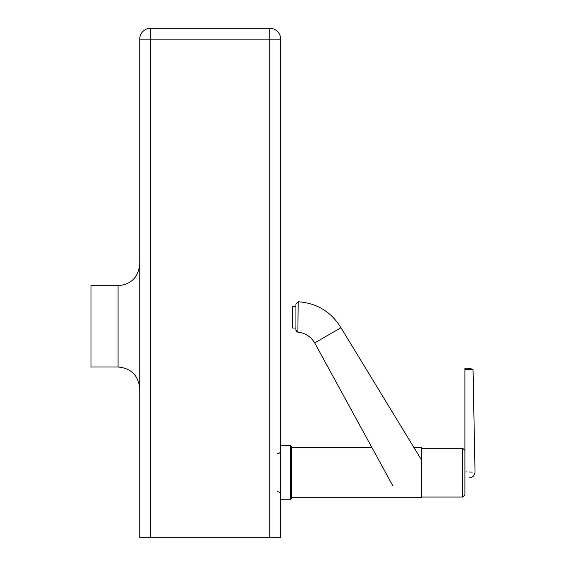 <?xml version="1.0" encoding="UTF-8"?>
<svg xmlns="http://www.w3.org/2000/svg" width="566" height="566" viewBox="0 0 566 566"><rect width="100%" height="100%" fill="white"/><g stroke="black" fill="none" stroke-linecap="round" stroke-linejoin="round"><path stroke-width="0.85" d="M280.644 537.7L280.644 39.139A10.839 10.839 0 0 0 269.805 28.3L150.584 28.3A10.839 10.839 0 0 0 139.745 39.139L139.745 537.7L280.644 537.7M118.075 366.994L118.075 285.71L90.977 285.71L90.977 366.994L118.075 366.994C131.241 368.282 138.465 375.506 139.745 388.672M464.898 476.544L464.898 450.451L462.726 448.286L462.726 497.054L464.898 494.889L464.898 476.544M464.898 477.704C471.131 477.704 471.131 477.704 464.898 477.704L464.898 494.889M291.483 477.202L291.483 446.659L290.4 445.576L290.4 499.764L291.483 498.681L291.483 477.202M291.483 497.599L421.543 497.599L421.543 447.741L414.064 447.741M421.543 460.031L340.98 327.714L314.696 342.89C310.84 336.586 305.237 332.999 297.893 332.136A2.165 2.165 0 0 1 295.926 329.978L295.926 303.914L298.183 301.749L297.893 332.136L295.926 329.978M295.926 328.039L292.403 328.039L292.403 306.362L295.926 306.362M469.603 477.704C472.773 477.492 474.584 475.652 475.023 472.178L473.027 369.322L469.115 368.24L464.898 368.24L464.898 471.825C478.228 472.292 478.228 472.292 464.898 471.825M473.027 369.322L464.898 369.322M466.448 471.881L466.985 471.903M469.115 471.973L472.27 472.086M269.805 28.3L269.805 39.139L280.644 39.139M139.745 39.139L150.584 39.139L150.584 28.3M150.584 537.7L150.584 39.139L269.805 39.139L269.805 537.7M118.075 285.71C131.241 284.422 138.465 277.199 139.745 264.032M277.397 453.706C279.371 453.507 280.453 452.425 280.644 450.451M277.397 491.635C279.371 491.833 280.453 492.915 280.644 494.889M421.543 497.054L462.726 497.054M421.543 448.286L462.726 448.286M280.644 499.764L290.4 499.764M280.644 445.576L290.4 445.576M291.483 447.741L372.018 447.741M314.696 342.89L392.698 485.571M340.98 327.714C331.138 311.767 316.875 303.114 298.183 301.749"/></g></svg>
